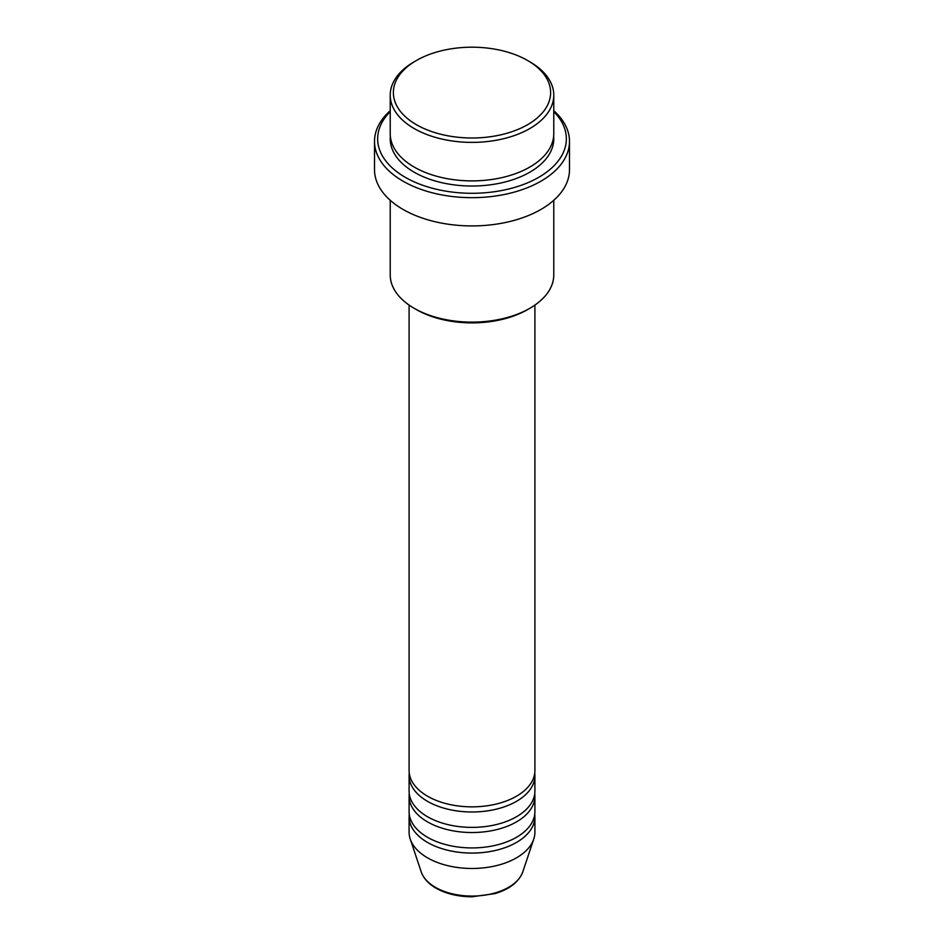 <?xml version="1.0" encoding="UTF-8"?>
<svg xmlns="http://www.w3.org/2000/svg" width="944" height="944" viewBox="0 0 944 944"><rect width="100%" height="100%" fill="white"/><g stroke="black" fill="none" stroke-linecap="round" stroke-linejoin="round"><path stroke-width="1.42" d="M409.094 305.089L409.094 770.528A62.906 36.32 0 0 0 427.526 796.205A62.906 36.32 0 0 0 496.072 804.087A62.906 36.32 0 0 0 534.906 770.528L534.906 305.089M409.259 773.101A62.906 36.32 0 0 0 409.094 775.661A62.906 36.32 0 0 0 427.526 801.35A62.906 36.32 0 0 0 496.072 809.22A62.906 36.32 0 0 0 534.906 775.661A62.906 36.32 0 0 0 534.741 773.101M409.094 775.661L409.094 791.072A62.906 36.32 0 0 0 427.526 816.749A62.906 36.32 0 0 0 496.072 824.619A62.906 36.32 0 0 0 534.906 791.072L534.906 775.661M409.259 793.644A62.906 36.32 0 0 0 409.094 796.205A62.906 36.32 0 0 0 427.526 821.894A62.906 36.32 0 0 0 496.072 829.764A62.906 36.32 0 0 0 534.906 796.205A62.906 36.32 0 0 0 534.741 793.644M409.094 796.205L409.094 811.616A62.906 36.32 0 0 0 427.526 837.293A62.906 36.32 0 0 0 496.072 845.163A62.906 36.32 0 0 0 534.906 811.616L534.906 796.205M409.259 814.188A62.906 36.32 0 0 0 409.094 816.749A62.906 36.32 0 0 0 427.526 842.437A62.906 36.32 0 0 0 496.072 850.308A62.906 36.32 0 0 0 534.906 816.749A62.906 36.32 0 0 0 534.741 814.188M416.398 124.691A78.623 45.395 0 0 0 527.602 124.691A78.623 45.395 0 0 0 527.602 60.499L529.82 61.785A81.774 47.212 180 0 1 553.774 95.167A81.774 47.212 180 0 1 503.294 138.78A81.774 47.212 180 0 1 414.18 128.549A81.774 47.212 180 0 1 390.226 95.167A81.774 47.212 180 0 1 414.18 61.785L416.398 60.499A78.623 45.395 0 0 0 416.398 124.691M529.82 308.299L527.602 309.585A78.623 45.395 180 0 1 416.398 309.585L414.18 308.299A81.774 47.212 0 0 0 529.82 308.299A81.774 47.212 0 0 0 553.774 274.916L553.774 200.281M390.226 111.64A94.353 54.469 0 0 0 405.283 177.33A94.353 54.469 0 0 0 529.395 182.05A94.353 54.469 0 0 0 553.774 111.64M553.774 110.731A97.492 56.286 180 0 1 569.492 141.388A97.492 56.286 180 0 1 509.312 193.39A97.492 56.286 180 0 1 403.064 181.189A97.492 56.286 180 0 1 374.508 141.388A97.492 56.286 180 0 1 390.226 110.731M390.226 95.167L390.226 133.682A81.774 47.212 0 0 0 414.18 167.064A81.774 47.212 0 0 0 503.294 177.295A81.774 47.212 0 0 0 553.774 133.682L553.774 95.167M374.508 141.388L374.508 169.637A97.492 56.286 0 0 0 403.064 209.438A97.492 56.286 0 0 0 509.312 221.639A97.492 56.286 0 0 0 569.492 169.637L569.492 141.388M409.094 816.749L409.094 832.16A62.906 36.32 0 0 0 410.239 839.039A62.906 36.32 0 0 0 427.526 857.836A62.906 36.32 0 0 0 490.432 866.887A62.906 36.32 0 0 0 533.761 839.039A62.906 36.32 0 0 0 534.906 832.16L534.906 816.749M529.82 61.785L527.602 60.499A78.623 45.395 0 0 0 416.398 60.499M390.226 200.281L390.226 274.916A81.774 47.212 0 0 0 414.18 308.299L416.398 309.585M435.42 887.325A51.731 29.866 0 0 0 487.163 894.759A51.731 29.866 0 0 0 522.787 871.867C518.917 881.932 509.63 889.189 494.916 893.626L471.906 896.8C458.064 896.682 446.099 893.803 435.998 888.151C428.423 883.761 423.502 878.345 421.213 871.867A51.731 29.866 0 0 0 435.42 887.325M553.656 136.255A81.774 47.212 180 0 1 505.335 181.921A81.774 47.212 180 0 1 414.18 172.197A81.774 47.212 180 0 1 390.344 136.255M522.787 871.867L533.761 839.039M421.213 871.867L410.239 839.039"/></g></svg>
